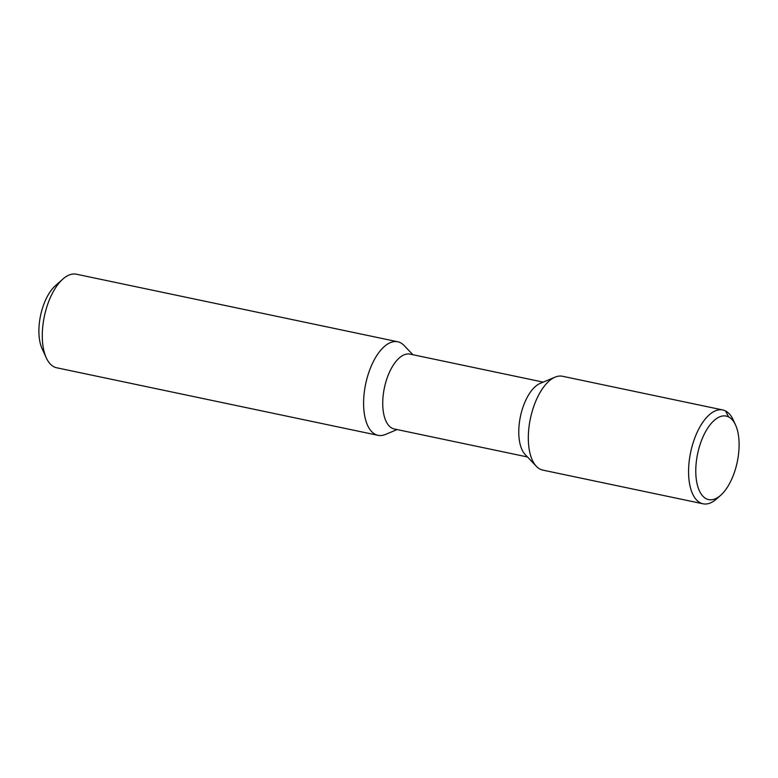 <?xml version="1.0" encoding="UTF-8"?>
<svg xmlns="http://www.w3.org/2000/svg" width="778" height="778" viewBox="0 0 778 778"><rect width="100%" height="100%" fill="white"/><g stroke="black" fill="none" stroke-linecap="round" stroke-linejoin="round"><path stroke-width="1.17" d="M735.988 467.199A42.683 20.238 101.9 0 0 735.502 424.876A42.683 20.238 101.9 0 0 698.897 448.468A42.683 20.238 101.9 0 0 699.432 490.908A42.683 20.238 101.9 0 0 720.7 495.275A42.683 20.238 101.9 0 0 735.988 467.199M735.502 424.876L733.197 419.857A47.944 22.727 101.9 0 0 722.772 409.957A47.944 22.727 101.9 0 0 692.08 446.358A47.944 22.727 -78.1 0 0 703.049 503.794A47.944 22.727 -78.1 0 0 716.577 498.931L720.7 495.275M703.049 503.794L542.791 470.106A47.944 22.727 -78.1 0 1 536.363 466.323A47.944 22.727 -78.1 0 1 531.821 412.671A47.944 22.727 101.9 0 1 555.122 377.136A47.944 22.727 101.9 0 1 562.523 376.27L722.772 409.957M555.122 377.136L540.146 383.408A38.248 18.137 101.9 0 0 521.571 411.757A38.248 18.137 -78.1 0 0 525.189 454.566L536.363 466.323M527.494 456.978L394.281 428.979A38.248 18.137 -78.1 0 1 385.528 383.155A38.248 18.137 101.9 0 1 410.016 354.116L543.229 382.124M412.846 354.71L404.122 345.529A47.808 22.669 101.9 0 0 397.714 341.756A47.808 22.669 101.9 0 0 367.099 378.05A47.808 22.669 101.9 0 0 378.04 435.33A47.808 22.669 101.9 0 0 385.421 434.464L397.101 429.573M378.04 435.33L56.706 367.78A47.808 22.669 -78.1 0 1 46.31 357.909A47.808 22.669 -78.1 0 1 45.776 310.5A47.808 22.669 101.9 0 1 62.892 279.049A47.808 22.669 101.9 0 1 76.38 274.206L397.714 341.756M62.892 279.049L55.384 285.711A38.248 18.137 101.9 0 0 41.691 310.869A38.248 18.137 -78.1 0 0 42.119 348.787L46.31 357.909M725.485 410.91L728.636 416.911"/></g></svg>
